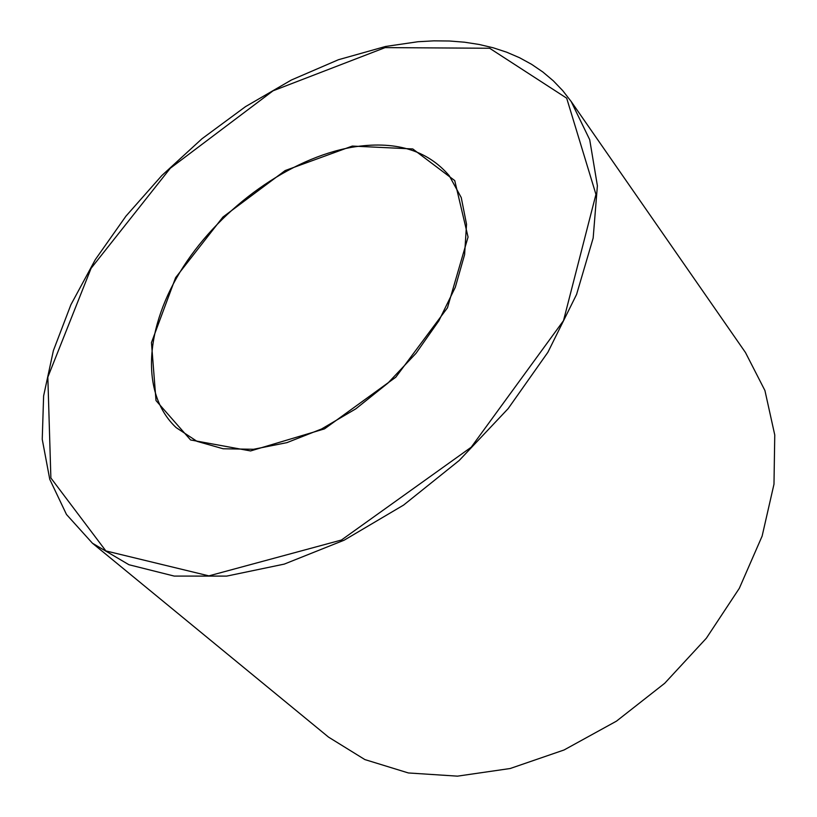 <?xml version="1.0" encoding="UTF-8"?>
<svg xmlns="http://www.w3.org/2000/svg" width="817" height="817" viewBox="0 0 817 817"><rect width="100%" height="100%" fill="white"/><g stroke="black" fill="none" stroke-linecap="round" stroke-linejoin="round"><path stroke-width="1.23" d="M571.195 101.543L745.461 352.515L764.926 390.526L774.761 434.971L773.985 484.185L762.128 536.095L739.324 588.311L706.358 638.22L664.721 683.267L616.467 721.145L564.067 749.975L510.186 768.511L457.479 776.15L408.367 772.953L364.862 759.575L328.536 737.118L92.413 543.203L66.483 514.475L49.766 479.324L42.239 439.301L43.618 395.918L53.381 350.626L70.885 304.761L95.344 259.561L125.941 216.148L161.797 175.563L201.983 138.757L245.519 106.629L291.373 80.015L338.442 59.723L385.532 46.477L418.018 41.728L433.878 40.85L449.391 41.003L464.505 42.198L479.14 44.465L493.243 47.794L506.734 52.217L519.561 57.731L531.632 64.339L542.907 72.039L553.303 80.812L562.75 90.656L571.195 101.543L589.711 139.707L597.39 185.755L593.162 238.064L576.577 294.447L547.89 352.28L508.143 408.623L459.205 460.482L403.578 505.09L344.212 540.16L284.265 564.108L226.718 576.097L174.246 576.087L128.963 564.741L92.413 543.203M385.144 47.611L489.638 48.254L566.681 98.173L595.95 194.405L563.505 320.652L471.246 447.185L341.414 540.037L208.886 575.873L105.873 550.924L50.879 477.986L47.835 377.148L91.085 268.303L170.293 168.251L273.062 90.799L385.144 47.611M352.301 146.069L412.769 148.939L454.742 180.598L468.059 237.042L447.461 307.795L395.775 377.229L324.502 428.874L250.574 450.943L190.586 439.965L156.006 400.575L151.462 342.599L175.604 277.668L222.929 217.036L285.194 170.539L352.301 146.069M351.892 147.274C394.488 140.258 426.934 149.736 449.248 175.706L461.248 197.581L466.538 224.246L464.607 254.608L455.294 287.308L438.882 320.764L416.037 353.281L387.871 383.153L355.824 408.827L321.581 428.976L286.91 442.64L253.566 449.279L223.143 448.768L196.999 441.343L176.155 427.618C139.605 393.253 145.028 326.106 183.498 266.516C222.04 206.824 289.984 158.212 351.892 147.274"/></g></svg>
